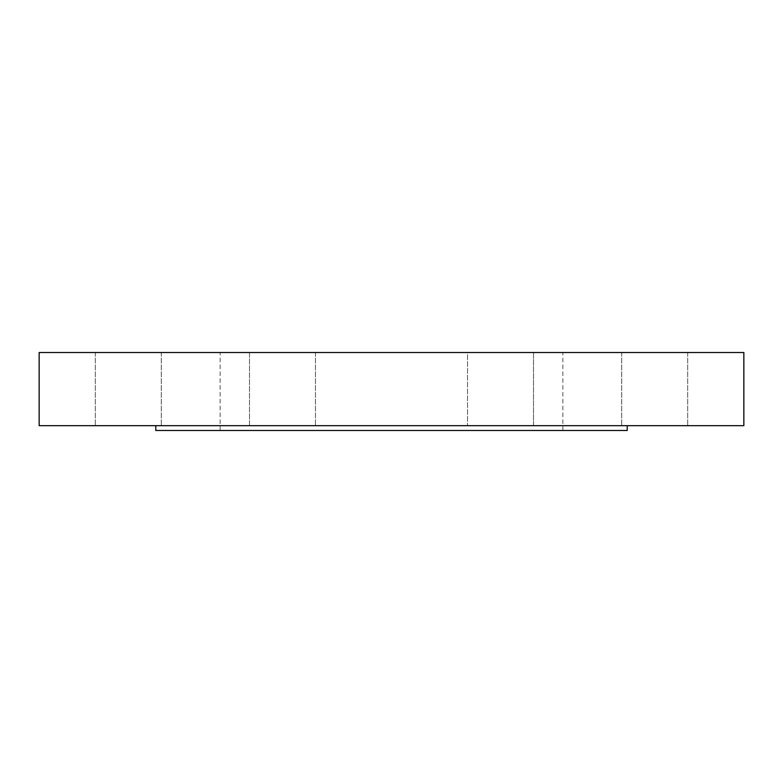 <?xml version="1.0" encoding="UTF-8"?>
<svg xmlns="http://www.w3.org/2000/svg" width="783" height="783" viewBox="0 0 783 783"><rect width="100%" height="100%" fill="white"/><g stroke="black" fill="none" stroke-linecap="round" stroke-linejoin="round"><path stroke-width="0.59" stroke-dasharray="3.92 2.94" d="M631.372 425.688L687.68 425.688L631.372 425.688M631.372 352.516L687.68 352.516L631.372 352.516M533.507 352.516L533.507 425.688L467.529 425.688L533.507 425.688L467.529 425.688L533.507 425.688L533.507 352.516L467.529 352.516L467.529 425.688L467.529 352.516L533.507 352.516M259.153 425.688L315.471 425.688L259.153 425.688M259.153 352.516L315.471 352.516L249.493 352.516L249.493 425.688L315.471 425.688L249.493 425.688L249.493 352.516L259.153 352.516M128.304 425.688L95.32 425.688L128.304 425.688M128.304 352.516L95.32 352.516L128.304 352.516M151.628 425.688L95.32 425.688L151.628 425.688M151.628 352.516L95.32 352.516L151.628 352.516M315.471 352.516L315.471 425.688L315.471 352.516L249.493 352.516L315.471 352.516M654.696 425.688L687.68 425.688L654.696 425.688M654.696 352.516L687.68 352.516L654.696 352.516M743.85 352.516L39.15 352.516M627.203 430.484L155.797 430.484M743.85 425.688L39.15 425.688M391.5 430.484L562.879 430.484L391.5 430.484M391.5 352.516L562.879 352.516L391.5 352.516M621.712 352.516L621.712 425.688L621.712 352.516M161.288 352.516L161.288 425.688L161.288 352.516M220.121 430.484L220.121 352.516M562.879 430.484L562.879 352.516M687.68 352.516L687.68 425.688L687.68 352.516M95.32 352.516L95.32 425.688L95.32 352.516"/><path stroke-width="1.17" d="M391.5 425.688L743.85 425.688L743.85 352.516L39.15 352.516L39.15 425.688L391.5 425.688M155.797 425.688L155.797 430.484L627.203 430.484L627.203 425.688"/></g></svg>
